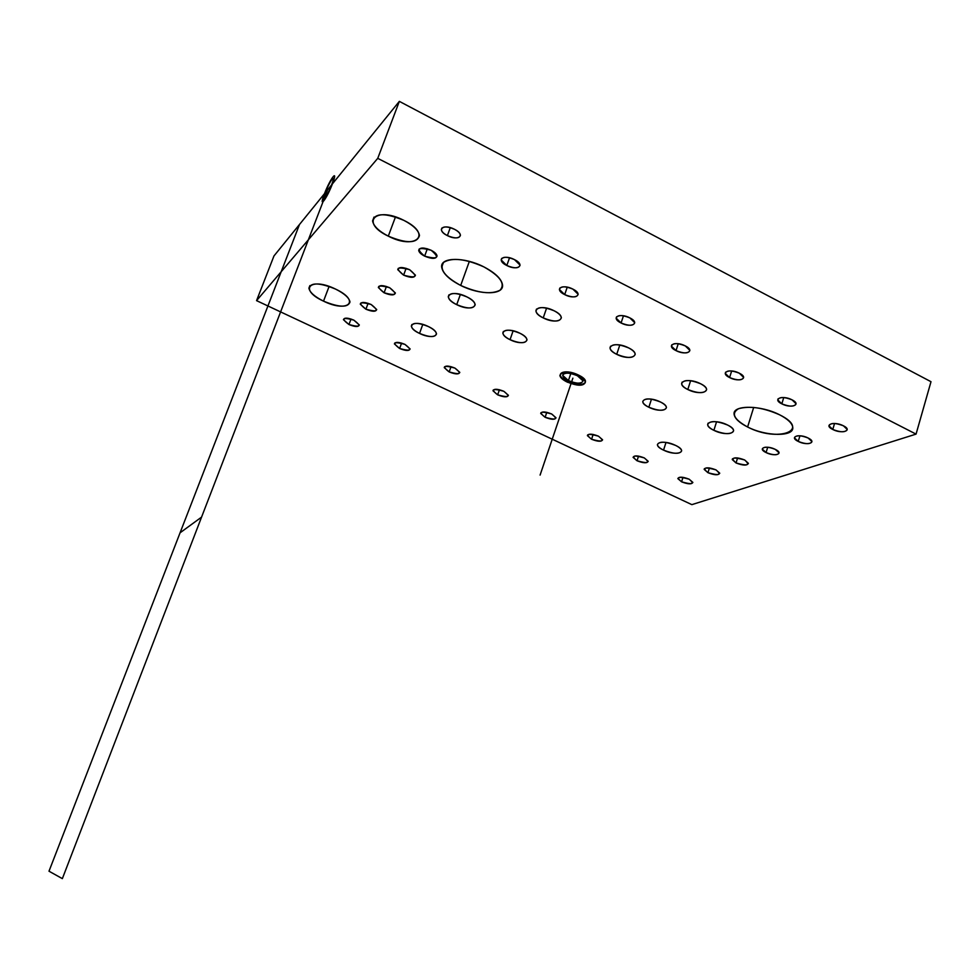 <?xml version="1.0" encoding="UTF-8"?>
<svg xmlns="http://www.w3.org/2000/svg" width="980" height="980" viewBox="0 0 980 980"><rect width="100%" height="100%" fill="white"/><g stroke="black" fill="none" stroke-linecap="round" stroke-linejoin="round"><path stroke-width="1.47" d="M931 381.71L399.35 101.369L273.959 255.964L256.564 300.639L691.843 504.639L916.055 434.116L377.741 158.344L256.564 300.639L273.959 255.964L399.35 101.369L377.741 158.344L916.055 434.116L931 381.71L399.35 101.369L377.741 158.344L256.564 300.639L691.843 504.639L916.055 434.116L931 381.71M335.54 289.076C319.701 282.62 310.819 282.314 308.908 288.169C309.79 292.395 314.666 296.72 323.523 301.142L329.096 286.442L323.523 301.142C339.166 307.536 347.998 307.806 349.995 301.975C349.186 297.834 344.372 293.535 335.54 289.076C361.277 301.117 347.937 313.282 323.523 301.142C298.19 289.664 310.035 276.532 335.54 289.076M510.041 339.68C495.647 333.004 505.717 326.071 519.865 333.224C534.357 340.097 523.81 346.7 510.041 339.68L513.128 330.824L510.041 339.68C519.865 343.613 525.525 343.674 527.02 339.852C526.628 337.684 524.251 335.466 519.865 333.224C509.968 329.268 504.284 329.207 502.826 333.029C503.23 335.234 505.631 337.451 510.041 339.68M648.846 407.239C635.273 400.943 647.18 395.283 660.398 401.971C674.02 408.427 661.708 413.793 648.846 407.239L651.467 399.179L648.846 407.239C658.83 411.135 664.71 411.245 666.461 407.545C666.155 405.732 664.134 403.87 660.398 401.971C650.328 398.052 644.448 397.941 642.733 401.641C643.052 403.478 645.097 405.34 648.846 407.239M543.226 317.9C528.196 310.819 539.331 303.163 554.092 310.77C569.221 318.059 557.571 325.36 543.226 317.9L546.595 308.137L543.226 317.9C553.7 322.102 559.739 322.053 561.369 317.74C560.976 315.413 558.551 313.086 554.092 310.77C543.533 306.544 537.469 306.581 535.889 310.893C536.305 313.257 538.743 315.585 543.226 317.9M616.714 354.307C602.149 347.435 614.313 340.513 628.548 347.863C643.198 354.919 630.557 361.498 616.714 354.307L619.813 345.009L616.714 354.307C627.286 358.484 633.448 358.46 635.224 354.221C634.869 352.102 632.651 349.983 628.548 347.863C617.902 343.649 611.716 343.674 609.989 347.912C610.356 350.056 612.598 352.188 616.714 354.307M687.801 389.501C673.664 382.849 686.784 376.626 700.529 383.719C714.714 390.542 701.153 396.459 687.801 389.501L690.618 380.705L687.801 389.501C698.446 393.666 704.718 393.666 706.654 389.526C706.335 387.59 704.289 385.655 700.529 383.719C689.798 379.53 683.501 379.517 681.627 383.67C681.945 385.618 684.003 387.566 687.801 389.501M460.698 285.437C444.626 276.642 438.979 268.924 443.744 262.273C452.356 257.336 465.721 258.879 483.863 266.891C500.253 276.139 505.643 283.93 500.033 290.227C491.103 294.698 477.983 293.094 460.698 285.437L469.346 261.378L460.698 285.437C479.906 295.286 504.051 295.213 502.52 284.886C501.503 278.896 495.292 272.893 483.863 266.891C464.189 256.662 439.922 257.103 441.686 267.246C442.825 273.432 449.159 279.496 460.698 285.437M747.605 426.998C733.873 419.416 730.86 413.315 738.565 408.709C749.688 405.634 763.359 407.656 779.566 414.785C812.028 430.637 777.41 442.605 747.605 426.998L753.681 407.411L747.605 426.998C766.017 436.541 794.486 436.958 792.747 427.255C792.11 423.152 787.712 418.999 779.566 414.785C760.676 404.887 732.109 404.875 734.13 414.381C734.841 418.595 739.337 422.797 747.605 426.998M766.066 452.564C756.83 448.252 766.409 444.834 775.29 449.379C784.551 453.765 774.788 457.048 766.066 452.564L767.708 447.235L766.066 452.564C773.318 455.345 777.655 455.443 779.076 452.846L775.29 449.379C768.002 446.586 763.665 446.488 762.269 449.085L766.066 452.564M798.235 441.429C788.729 436.945 798.994 433.283 808.133 438.011C817.651 442.58 807.189 446.096 798.235 441.429L799.95 435.782L798.235 441.429C805.83 444.344 810.399 444.381 811.918 441.564L808.133 438.011C800.489 435.083 795.919 435.034 794.425 437.864L798.235 441.429M832.767 429.473C822.98 424.793 834.029 420.861 843.413 425.798C853.213 430.563 841.955 434.336 832.767 429.473L834.556 423.47L832.767 429.473C840.754 432.523 845.556 432.511 847.21 429.448L843.413 425.798C835.377 422.735 830.562 422.735 828.945 425.81L832.767 429.473M781.82 403.846C771.799 399.056 782.395 394.769 792.024 399.828C802.057 404.716 791.252 408.832 781.82 403.846L783.743 397.549L781.82 403.846C789.758 406.908 794.511 406.872 796.066 403.736L792.024 399.828C784.037 396.753 779.272 396.79 777.753 399.926L781.82 403.846M729.586 377.57C719.332 372.67 729.439 368.002 739.337 373.209C749.614 378.207 739.275 382.69 729.586 377.57L731.656 370.967L729.586 377.57C737.487 380.644 742.166 380.583 743.636 377.398L739.337 373.209C731.386 370.109 726.682 370.171 725.249 373.368L729.586 377.57M676.016 350.62C665.518 345.597 675.11 340.562 685.277 345.903C695.812 351.024 685.976 355.875 676.016 350.62L678.246 343.723L676.016 350.62C683.869 353.719 688.499 353.633 689.883 350.387L685.277 345.903C677.376 342.792 672.745 342.865 671.386 346.112L676.016 350.62M621.063 322.984C610.32 317.839 619.372 312.387 629.822 317.875C640.614 323.13 631.304 328.386 621.063 322.984L623.464 315.793L621.063 322.984C628.878 326.083 633.435 325.997 634.734 322.69L629.822 317.875C621.957 314.752 617.4 314.849 616.126 318.145L621.063 322.984M564.688 294.613C553.676 289.345 562.153 283.477 572.896 289.112C583.957 294.502 575.211 300.174 564.688 294.613L567.249 287.152L564.688 294.613C572.443 297.736 576.938 297.626 578.151 294.282L572.896 289.112C565.093 285.976 560.585 286.087 559.396 289.431L564.688 294.613M506.807 265.507C495.525 260.092 503.389 253.796 514.451 259.59C525.795 265.115 517.636 271.215 506.807 265.507L509.539 257.777L506.807 265.507C514.512 268.643 518.935 268.52 520.074 265.139L514.451 259.59C506.697 256.429 502.262 256.552 501.16 259.933L506.807 265.507M447.382 235.604C435.818 230.067 443.046 223.293 454.414 229.246C466.051 234.931 458.518 241.472 447.382 235.604L450.286 227.642L447.382 235.604C455.038 238.753 459.387 238.63 460.441 235.225C460.086 233.191 458.089 231.207 454.414 229.246C446.721 226.086 442.36 226.209 441.331 229.614C441.686 231.672 443.707 233.669 447.382 235.604M424.646 256.135C415.74 248.712 417.897 246.752 431.139 250.268C439.983 257.728 437.815 259.675 424.646 256.135L427.341 248.773L424.646 256.135C431.935 259.124 436.076 259.075 437.055 255.976C436.725 254.065 434.752 252.154 431.139 250.268C423.813 247.266 419.673 247.315 418.705 250.415C419.048 252.35 421.033 254.261 424.646 256.135M403.613 275.147C394.903 268.104 396.912 266.291 409.628 269.708C418.264 276.764 416.255 278.577 403.613 275.147L406.124 268.324L403.613 275.147C410.559 277.989 414.503 278.002 415.434 275.172L409.628 269.708C402.633 266.854 398.688 266.842 397.77 269.671L403.613 275.147M384.087 292.787C375.585 286.111 377.447 284.421 389.673 287.74C398.113 294.429 396.251 296.119 384.087 292.787L386.438 286.454L384.087 292.787C390.738 295.507 394.499 295.556 395.381 292.971L389.673 287.74C382.996 285.009 379.223 284.947 378.354 287.544L384.087 292.787M365.908 309.202C357.602 302.857 359.341 301.276 371.126 304.498C379.37 310.868 377.631 312.436 365.908 309.202L368.113 303.31L365.908 309.202C372.277 311.799 375.879 311.897 376.712 309.521L371.126 304.498C364.719 301.901 361.106 301.791 360.285 304.18L365.908 309.202M348.954 324.527C340.844 318.463 342.461 317.005 353.817 320.129C361.89 326.205 360.26 327.663 348.954 324.527L351.024 319.015L348.954 324.527C355.066 327.002 358.521 327.149 359.317 324.944L353.817 320.129C347.68 317.643 344.213 317.496 343.441 319.701L348.954 324.527M399.62 348.488C391.865 342.62 393.629 341.248 404.924 344.372C412.629 350.252 410.853 351.612 399.62 348.488L401.592 343.098L399.62 348.488C405.769 350.963 409.273 351.097 410.106 348.917L404.924 344.372C398.738 341.885 395.234 341.738 394.413 343.931L399.62 348.488M449.171 371.922C441.772 366.238 443.683 364.964 454.904 368.088C462.266 373.76 460.355 375.046 449.171 371.922L451.045 366.667L449.171 371.922C455.369 374.385 458.91 374.544 459.804 372.363L454.904 368.088C448.681 365.601 445.128 365.454 444.259 367.623L449.171 371.922M497.656 394.842C490.588 389.354 492.634 388.166 503.794 391.277C510.813 396.777 508.767 397.966 497.656 394.842L499.445 389.734L497.656 394.842C503.892 397.317 507.481 397.464 508.424 395.308L503.794 391.277C497.534 388.803 493.945 388.644 493.014 390.8L497.656 394.842M545.113 417.284C538.363 411.968 540.531 410.865 551.63 413.964C558.331 419.293 556.15 420.396 545.113 417.284L546.803 412.323L545.113 417.284C551.385 419.746 555.011 419.918 556.015 417.774L551.63 413.964C545.333 411.49 541.695 411.33 540.715 413.462L545.113 417.284M591.565 439.248C585.121 434.103 587.412 433.074 598.449 436.174C604.832 441.331 602.541 442.348 591.565 439.248L593.157 434.446L591.565 439.248C597.861 441.711 601.548 441.882 602.59 439.775L598.449 436.174C592.116 433.711 588.429 433.528 587.4 435.647L591.565 439.248M637.037 460.759C630.899 455.774 633.313 454.818 644.277 457.905C650.365 462.903 647.952 463.846 637.037 460.759L638.543 456.104L637.037 460.759C643.37 463.209 647.094 463.393 648.209 461.31L644.277 457.905C637.907 455.455 634.183 455.259 633.092 457.354L637.037 460.759M681.578 481.817C675.722 476.991 678.246 476.121 689.148 479.196C694.942 484.022 692.419 484.904 681.578 481.817L682.999 477.334L681.578 481.817C687.936 484.267 691.708 484.463 692.872 482.405L689.148 479.196C682.754 476.746 678.981 476.537 677.829 478.595L681.578 481.817M707.928 472.691C702.023 467.668 704.718 466.737 716 469.898C721.844 474.933 719.161 475.863 707.928 472.691L709.422 467.95L707.928 472.691C714.567 475.239 718.511 475.41 719.749 473.193L716 469.898C709.336 467.338 705.392 467.166 704.167 469.383L707.928 472.691M736.041 462.964C730.088 457.709 732.954 456.717 744.653 459.975C750.545 465.231 747.667 466.235 736.041 462.964L737.597 457.942L736.041 462.964C742.975 465.623 747.091 465.757 748.414 463.369L744.653 459.975C737.695 457.317 733.555 457.17 732.256 459.571L736.041 462.964M388.301 236.143C359.746 222.742 375.218 205.592 403.968 220.414C432.988 234.6 415.618 250.427 388.301 236.143L395.467 216.935L388.301 236.143C406.639 243.726 417.039 243.53 419.477 235.519C418.595 230.447 413.425 225.412 403.968 220.414C385.361 212.721 374.899 212.893 372.584 220.904C373.552 226.111 378.795 231.182 388.301 236.143M419.538 333.408C404.226 326.413 413.229 319.051 428.395 326.56C443.83 333.776 434.275 340.771 419.538 333.408L422.797 324.429L419.538 333.408C429.485 337.426 435.145 337.573 436.529 333.874C436.088 331.51 433.368 329.072 428.395 326.56C418.374 322.53 412.678 322.359 411.33 326.071C411.796 328.459 414.54 330.909 419.538 333.408M456.717 304.645C440.498 297.087 450.763 288.708 466.799 296.854C483.152 304.645 472.287 312.608 456.717 304.645L460.392 294.429L456.717 304.645C467.485 309.006 473.646 309.031 475.19 304.707C474.724 302.11 471.931 299.488 466.799 296.854C455.945 292.457 449.759 292.42 448.264 296.744C448.754 299.39 451.572 302.012 456.717 304.645M663.546 450.126C649.716 443.818 662.113 438.709 675.563 445.398C689.442 451.866 676.629 456.668 663.546 450.126L666.008 442.446L663.546 450.126C673.774 454.083 679.826 454.316 681.664 450.812C681.37 449.073 679.336 447.272 675.563 445.398C665.236 441.404 659.185 441.172 657.384 444.687C657.702 446.439 659.748 448.252 663.546 450.126M713.881 430.318C699.34 423.556 713.342 417.786 727.466 424.977C742.056 431.923 727.589 437.35 713.881 430.318L716.576 421.755L713.881 430.318C724.967 434.618 731.558 434.728 733.64 430.673C733.334 428.811 731.276 426.913 727.466 424.977C716.282 420.653 709.667 420.53 707.646 424.597C707.964 426.484 710.047 428.382 713.881 430.318M568.424 380.595C556.518 375.095 565.73 369.877 577.367 375.72C589.335 381.355 579.793 386.341 568.424 380.595L570.826 373.515L568.424 380.595C576.804 383.915 581.679 384.013 583.027 380.889L577.367 375.72C568.927 372.388 564.051 372.29 562.716 375.413L568.424 380.595M577.49 375.524C582.316 377.815 584.95 380.093 585.366 382.359C583.443 386.377 577.073 386.132 566.293 381.624M567.788 382.347C562.949 380.056 560.303 377.778 559.862 375.475C561.748 371.457 568.13 371.714 579.009 376.259M567.285 381.208C581.532 388.423 593.574 382.176 578.531 375.095C563.868 367.733 552.34 374.311 567.285 381.208C581.532 388.423 593.574 382.176 578.531 375.095C563.868 367.733 552.34 374.311 567.285 381.208M572.871 378.17L540.09 475.092L572.871 378.17M180.075 532.802L49 871.208L62.353 878.631L201.574 517.109L180.075 532.802L201.574 517.109L327.614 189.814L299.488 224.494L180.075 532.802M324.49 193.673C318.157 209.781 326.328 199.883 332.392 183.922C338.737 167.641 330.346 178.176 324.49 193.673M331.571 184.938C326.769 197.605 320.24 205.531 325.274 192.693C329.954 180.32 336.618 171.99 331.571 184.938M309.888 285.596L308.908 288.169M503.389 331.436L502.826 333.029M536.526 309.055L535.889 310.893M610.565 346.21L609.989 347.912M682.129 382.102L681.627 383.67M441.686 267.246L443.377 262.603M734.13 414.381L735.196 410.988M778.096 398.787L777.753 399.926M725.629 372.155L725.249 373.368M671.814 344.825L671.386 346.112M616.591 316.773L616.126 318.145M559.911 287.973L559.396 289.431M501.699 258.389L501.16 259.933M441.919 227.997L441.331 229.614M419.232 248.981L418.705 250.415M398.248 268.385L397.77 269.671M378.782 286.393L378.354 287.544M360.677 303.151L360.285 304.18M394.732 343.037L394.413 343.931M444.565 366.765L444.259 367.623M493.295 389.966L493.014 390.8M540.985 412.666L540.715 413.462M587.645 434.887L587.4 435.647M704.399 468.648L704.167 469.383M732.501 458.763L732.256 459.571M374.029 217.07L372.584 220.904M411.906 324.515L411.33 326.071M448.95 294.858L448.264 296.744M708.111 423.152L707.646 424.597M562.716 375.413L563.133 374.188"/></g></svg>
